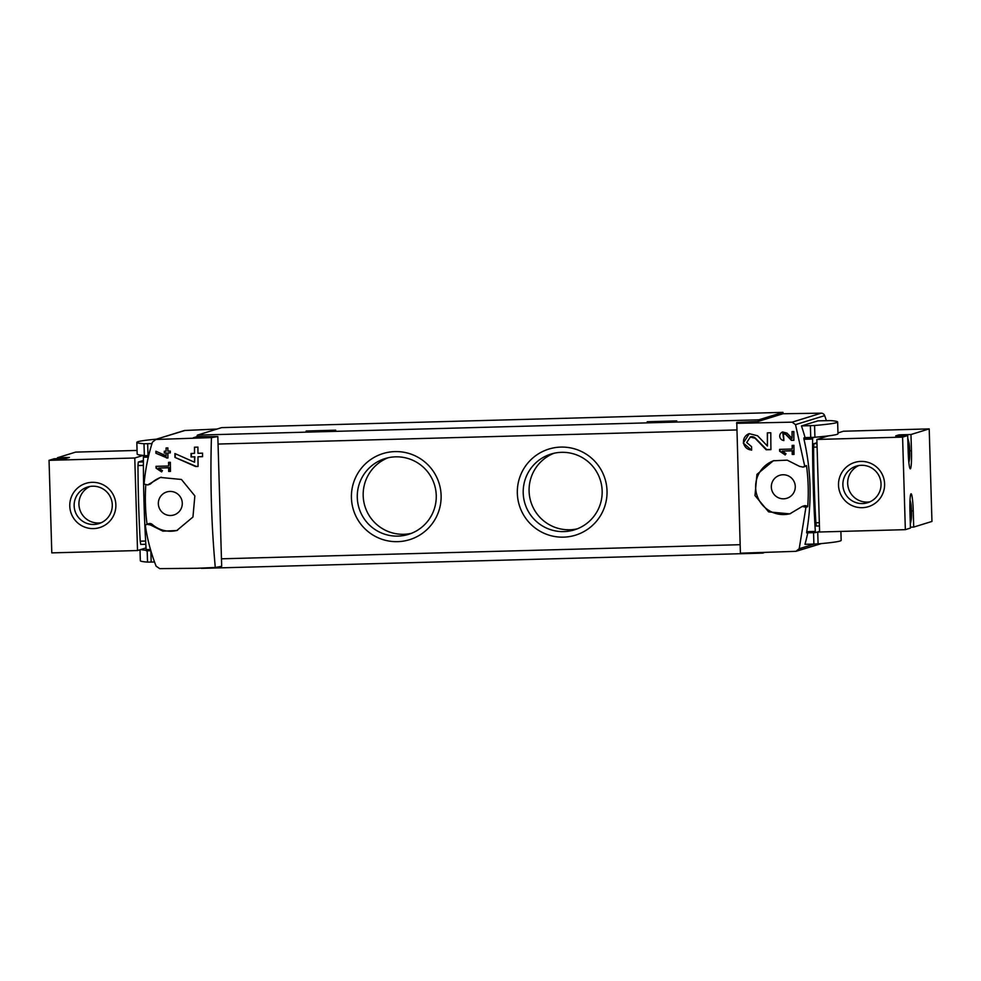 <?xml version="1.0" encoding="UTF-8"?>
<svg xmlns="http://www.w3.org/2000/svg" width="981" height="981" viewBox="0 0 981 981"><rect width="100%" height="100%" fill="white"/><g stroke="black" fill="none" stroke-linecap="round" stroke-linejoin="round"><path stroke-width="1.47" d="M782.176 451.113L792.182 450.843A200.063 18.823 88.4 0 0 792.231 454.473L794.034 454.424A200.063 18.823 -91.6 0 1 793.923 445.349L792.133 445.399A200.063 18.823 88.4 0 0 792.17 449.028L779.588 449.372A200.063 18.823 88.4 0 0 779.601 451.186L785.192 454.951L786.026 453.713L782.176 451.113L792.746 450.671L792.856 454.277L794.034 454.252M736.547 423.326L792.084 422.161L795.517 424.638L804.702 466.11L803.071 467.103L799.576 466.38L787.203 460.15L773.347 460.776L756.952 474.363L754.99 495.54L768.626 511.874L789.754 513.872L802.274 506.429L805.928 507.275L799.208 548.71L795.922 551.334L740.397 553.186L736.768 422.443L757.957 421.487L783.022 413.749L782.973 412.363L758.779 419.831A9.258 0.871 88.4 0 0 758.374 421.364M821.453 543.572L795.922 551.334M750.195 436.999L755.088 438.249L766.173 449.776L770.919 449.641A200.063 18.823 -91.6 0 1 770.796 432.756L767.338 432.854A200.063 18.823 88.4 0 0 767.424 446.024L757.602 435.785L749.263 433.651L743.279 443.056L751.618 450.169A200.063 18.823 -91.6 0 1 751.581 446.674L746.7 442.505L750.44 436.913A4.917 4.893 -107.2 0 1 755.37 438.151L766.701 449.605L770.919 449.494M783.12 433.725L785.671 434.375L791.422 440.371L793.887 440.31A200.063 18.823 -91.6 0 1 793.837 431.517L792.035 431.566A200.063 18.823 88.4 0 0 792.072 438.421L786.97 433.099L782.642 431.983L783.844 440.579A200.063 18.823 -91.6 0 1 783.831 438.765L783.316 433.663A2.563 2.551 -107.2 0 1 785.867 434.313L791.765 440.273L793.887 440.211M166.623 458.004L167.923 457.98A200.063 18.823 -91.6 0 1 167.898 452.94L170.289 452.879A200.063 18.823 -91.6 0 1 170.277 451.064L167.886 451.125A200.063 18.823 -91.6 0 1 167.874 447.912L166.083 447.961A200.063 18.823 88.4 0 0 166.083 451.174L164.293 451.223A200.063 18.823 88.4 0 0 164.305 453.038L166.096 452.989A200.063 18.823 88.4 0 0 166.108 455.785L155.905 451.26A200.063 18.823 88.4 0 0 155.918 453.259L167.923 457.869M211.43 437.612L155.893 439.463L152.447 442.137C148.057 455.883 145.262 469.874 144.084 484.087L147.702 484.933L160.381 477.453L181.436 479.464L194.851 495.883L192.95 517.036L176.788 530.537L162.92 531.162L150.424 524.97L146.917 524.271L145.298 525.24C147.322 539.292 150.939 552.941 156.126 566.209L159.719 568.637L197.193 568.269L215.28 567.472L221.681 566.307L217.831 436.557L211.43 437.612C210.118 481.34 211.406 524.627 215.28 567.472M154.961 439.635L184.955 430.475A3.703 3.691 -107.2 0 0 184.036 430.634L154.961 439.623M158.615 468.084L168.622 467.802A200.063 18.823 88.4 0 0 168.671 471.432L170.473 471.383A200.063 18.823 -91.6 0 1 170.363 462.309L168.56 462.358A200.063 18.823 88.4 0 0 168.597 466L156.016 466.331A200.063 18.823 88.4 0 0 156.04 468.145L161.632 471.91L162.454 470.672L158.615 468.084L169.186 467.63L169.284 471.248L170.473 471.211M195.575 466.515L198.064 466.453A200.063 18.823 -91.6 0 1 197.978 456.79L202.577 456.668A200.063 18.823 -91.6 0 1 202.564 453.173L197.954 453.296A200.063 18.823 -91.6 0 1 197.929 447.115L194.471 447.213A200.063 18.823 88.4 0 0 194.496 453.381L191.037 453.48A200.063 18.823 88.4 0 0 191.062 456.974L194.52 456.876A200.063 18.823 88.4 0 0 194.569 462.235L174.9 453.541A200.063 18.823 88.4 0 0 174.925 457.391L195.575 466.515L198.064 466.294M137.524 550.549L134.777 458.004L49.05 460.334L51.797 552.879L137.524 550.549L146.034 547.913M49.05 460.334L54.151 458.765L66.132 458.434L69.418 457.416L57.438 457.747L75.66 452.106L137.058 450.438M134.777 458.004L143.189 455.405M57.462 458.667L57.438 457.747M816.965 442.738L813.936 443.67L813.617 447.164A138.934 13.072 88.4 0 0 815.861 522.799L816.364 526.049L819.429 525.963L816.364 526.049M143.398 460.469L138.296 462.051L143.398 461.916M140.724 544.418L145.826 544.283L140.724 544.418L140.222 541.181A138.934 13.072 -91.6 0 1 137.978 465.546L138.296 462.051M145.777 484.982A200.063 199.106 -107.2 0 0 147.04 524.185M837.639 421.977L837.982 433.737A265.361 6.941 178.3 0 1 814.917 437.256L812.722 437.747L812.587 439.047A141.705 13.329 88.4 0 0 815.334 531.408L815.53 532.609L806.627 532.855L806.725 531.641C811.986 501.021 811.079 470.23 803.979 439.28L803.807 437.992L805.058 437.6A200.063 199.106 -107.2 0 0 801.465 425.938L817.884 420.861L830.453 420.591A265.361 6.941 178.3 0 1 837.639 421.977A265.361 6.941 178.3 0 1 814.573 425.509L801.465 425.938M807.792 532.818A200.063 199.106 72.8 0 1 804.984 544.308L813.887 544.063L813.556 532.658M804.702 466.11L806.505 465.558A200.063 199.106 -107.2 0 1 807.731 506.711A3.703 3.691 -107.2 0 0 804.077 505.84L802.274 506.404M805.928 507.275L807.731 506.711M826.382 420.628A200.063 199.106 -107.2 0 0 824.665 415.625A3.703 3.691 -107.2 0 0 821.158 413.173L783.022 413.749M217.831 436.557L197.022 436.631A9.258 0.871 88.4 0 0 197.009 436.753M193.318 437.784L196.617 436.766M560.85 447.091A45.065 44.844 72.8 0 1 601.684 513.578A45.065 44.844 72.8 0 1 524.013 515.687A45.065 44.844 72.8 0 1 560.85 447.091M394.926 451.603A45.065 44.844 72.8 0 1 435.772 518.091A45.065 44.844 72.8 0 1 358.102 520.2A45.065 44.844 72.8 0 1 394.926 451.603M782.973 412.363L221.632 427.63L197.439 435.11A9.258 0.871 88.4 0 0 197.022 436.631M754.659 422.517L757.957 421.487M201.142 568.097A9.258 0.871 88.4 0 0 201.375 568.379A9.258 0.871 88.4 0 0 201.387 568.379L762.691 553.112M762.495 552.83A9.258 0.871 88.4 0 0 762.715 553.112A9.258 0.871 88.4 0 0 762.74 553.1L763.831 552.769M335.698 430.181L306.133 431.015L335.698 430.181M676.743 420.898L647.19 421.744L676.743 420.898M395.588 456.839A39.669 39.485 72.8 0 1 408.488 534.375A39.669 39.485 72.8 0 1 359.046 508.133A39.669 39.485 72.8 0 1 395.588 456.839M411.395 533.345A39.669 39.485 72.8 0 1 364.944 506.319A39.669 39.485 72.8 0 1 388.035 457.784M561.512 452.327A39.669 39.485 72.8 0 1 574.4 529.863A39.669 39.485 72.8 0 1 524.97 503.621A39.669 39.485 72.8 0 1 561.512 452.327M577.306 528.833A39.669 39.485 72.8 0 1 530.856 501.806A39.669 39.485 72.8 0 1 553.946 453.271M806.615 532.855L815.53 532.609L819.589 531.346M814.107 437.318L805.058 437.6M783.647 498.814A12.042 11.98 -107.2 0 0 795.113 484.835A12.042 11.98 -107.2 0 0 779.736 475.282A12.042 11.98 -107.2 0 0 783.647 498.814M803.083 467.128L804.898 466.576A3.703 3.691 -107.2 0 0 806.505 465.558M774.083 460.567A27.787 27.652 -107.2 0 0 756.891 495.037A27.787 27.652 -107.2 0 0 790.649 513.578M217.071 429.04L184.955 430.475M169.971 491.432A12.042 11.98 72.8 0 1 173.882 514.964A12.042 11.98 72.8 0 1 158.873 506.993A12.042 11.98 72.8 0 1 169.971 491.432M150.424 524.97L152.227 524.418A3.703 3.691 -107.2 0 0 148.72 523.67L146.905 524.234M152.227 524.418A27.787 27.652 -107.2 0 0 177.549 530.292M161.264 477.195A27.787 27.652 -107.2 0 0 151.013 483.523A3.703 3.691 -107.2 0 1 149.529 484.406L147.714 484.957M148.707 455.454L143.533 455.944L143.398 457.244A141.705 13.329 88.4 0 0 146.144 549.618L146.341 550.807L150.816 550.684L146.341 550.807M840.889 531.42L841.158 540.347A265.361 6.941 178.3 0 1 818.08 543.879L813.887 544.063M819.613 531.947A265.361 6.941 178.3 0 1 817.737 532.119L816.928 532.18M154.532 562.003L147.518 562.113A265.361 6.941 178.3 0 1 140.332 560.727L140.013 549.777M146.206 550.28A265.361 6.941 178.3 0 1 140.884 549.507M151.981 443.608L143.999 443.743A265.361 6.941 178.3 0 1 136.825 442.357A265.361 6.941 178.3 0 1 156.531 439.145M144.918 455.515L144.354 455.503A265.361 6.941 178.3 0 1 137.168 454.117L136.825 442.357M92.14 482.321A23.152 23.041 72.8 0 1 113.122 516.484A23.152 23.041 72.8 0 1 73.207 517.563A23.152 23.041 72.8 0 1 92.14 482.321M905.34 529.666L902.594 437.121L816.866 439.451L819.613 531.996L905.34 529.666L910.429 528.085L909.951 511.898A17.597 1.655 88.4 0 1 911.116 493.799A17.597 1.655 88.4 0 1 913.237 510.88L913.716 527.079L931.95 521.438L929.203 428.893L843.476 431.223L837.97 432.928M816.866 439.451L828.442 435.871M913.716 527.079L910.405 527.165M902.594 437.121L907.683 435.539L908.173 451.738A17.597 1.655 88.4 0 0 910.294 468.82A17.597 1.655 88.4 0 0 911.447 450.72L910.969 434.522L929.203 428.893M907.683 435.539L895.702 435.871L898.988 434.853L910.969 434.522M860.877 461.413A23.152 23.041 72.8 0 1 881.858 495.577A23.152 23.041 72.8 0 1 841.943 496.656A23.152 23.041 72.8 0 1 860.877 461.413M899.013 435.772L898.988 434.853M909.878 505.423A9.025 0.846 -91.6 0 1 910.846 503.363A9.025 0.846 -91.6 0 1 911.521 511.383A9.025 0.846 -91.6 0 1 911.275 519.427A9.025 0.846 -91.6 0 1 910.944 520.433A9.025 0.846 -91.6 0 1 910.086 516.178M910.687 518.348L910.037 513.97L910.086 512.977L911.386 512.94L911.055 505.914L910.282 503.78L910.086 512.977M911.386 512.94L911.067 518.336M908.026 446.944A9.025 0.846 -91.6 0 1 909.056 443.216A9.025 0.846 -91.6 0 1 909.743 451.235A9.025 0.846 -91.6 0 1 909.497 459.28A9.025 0.846 -91.6 0 1 909.154 460.273A9.025 0.846 -91.6 0 1 908.418 457.281M909.277 458.887L908.259 453.823L908.651 443.105L909.657 453.381L908.946 458.887M92.631 486.208A19.142 19.056 72.8 0 1 98.848 523.633A19.142 19.056 72.8 0 1 74.997 510.966A19.142 19.056 72.8 0 1 92.631 486.208M101.202 522.726A19.142 19.056 72.8 0 1 89.994 486.466M861.367 465.301A19.142 19.056 72.8 0 1 867.596 502.726A19.142 19.056 72.8 0 1 843.734 490.059A19.142 19.056 72.8 0 1 861.367 465.301M869.951 501.818A19.142 19.056 72.8 0 1 858.743 465.558M156.04 468.145L161.914 471.493M156.555 466.318L156.604 467.974M168.671 471.432L169.284 471.248M168.597 466L169.026 462.345M155.918 453.259L166.991 457.894M156.102 451.346L156.163 453.185M167.898 452.94L170.289 452.805M166.083 451.174L166.194 447.961M164.305 453.038L166.341 452.915L166.108 455.785M164.501 451.223L164.55 452.964M174.925 457.391L196.114 466.343M175.182 453.663L175.28 457.281M197.978 456.79L202.577 456.557M194.496 453.381L194.594 447.201M191.062 456.974L194.876 456.766L194.569 462.235M191.32 453.48L191.418 456.864M767.424 446.024L767.498 432.842M749.116 433.7A8.388 8.351 -107.2 0 0 751.618 450.009M779.601 451.186L785.474 454.534M780.116 449.359L780.165 451.015M792.231 454.473L792.856 454.277M792.17 449.028L792.587 445.386M792.072 438.421L792.182 431.566M782.666 431.983A4.365 4.341 -107.2 0 0 783.844 440.469M816.989 443.596L813.936 443.67M817.087 447.078L813.617 447.164M819.343 522.714L815.861 522.799M137.978 465.546L143.41 465.399M140.222 541.181L145.642 541.034M795.517 424.638L824.665 415.625M799.208 548.71L814.291 544.05M740.128 544.7L221.448 558.814M736.731 429.948L218.052 444.05M758.779 419.831L197.439 435.11M792.084 422.161L821.158 413.173M803.807 437.992L812.722 437.747M803.979 439.28L812.587 439.047M806.725 531.641L815.334 531.408M149.21 484.074L151.013 483.523M148.621 455.809L143.533 455.944M148.315 457.109L143.398 457.244M150.473 549.495L146.144 549.618M818.08 543.879L817.737 532.119M151.184 562.088L150.841 550.77M147.518 562.113L147.187 550.782M810.38 425.693L810.723 437.452M814.573 425.509L814.917 437.256M147.665 443.719L148.021 455.478M143.999 443.743L144.354 455.503M909.718 450.77L911.447 450.72M911.508 510.929L913.237 510.88M908.259 453.418L909.657 453.381M908.308 452.817L909.595 452.781M908.308 452.474L909.546 452.437M908.173 449.715L909.473 449.678M908.124 449.359L909.497 449.323M908.112 448.734L909.522 448.697M908.394 446.048L909.166 446.036L908.394 446.061M910.209 516.398L911.251 516.374L910.209 516.398M910.037 513.578L911.447 513.541M910.098 512.634L911.337 512.597M909.963 509.875L911.251 509.838M909.914 509.507L911.288 509.47M909.89 508.881L911.3 508.845M762.715 553.112L201.375 568.379M910.846 503.363A44.452 44.452 0 0 0 910.025 500.102M910.319 524.026A44.452 44.452 0 0 0 911.275 519.427M909.056 443.216A44.452 44.452 0 0 0 907.781 438.47M908.847 462.578A44.452 44.452 0 0 0 909.497 459.28"/></g></svg>
